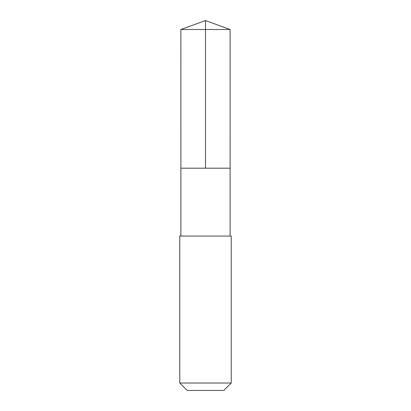 <?xml version="1.0" encoding="UTF-8"?>
<svg xmlns="http://www.w3.org/2000/svg" width="411" height="411" viewBox="0 0 411 411"><rect width="100%" height="100%" fill="white"/><g stroke="black" fill="none" stroke-linecap="round" stroke-linejoin="round"><path stroke-width="0.62" d="M180.897 168.186L230.103 168.186L230.109 29.505L180.891 29.505L180.897 168.186L230.103 168.186L230.103 236.053L180.897 236.053L180.897 168.186M217.342 236.058L179.766 236.058L179.766 383.021L231.234 383.021L231.234 236.058L217.342 236.058M231.234 383.021L223.805 390.45L187.195 390.45L179.766 383.021M205.5 168.186L205.5 20.55L180.891 29.505M205.5 20.55L230.109 29.505M180.897 236.053L179.766 236.058M230.103 236.053L231.234 236.058"/></g></svg>
